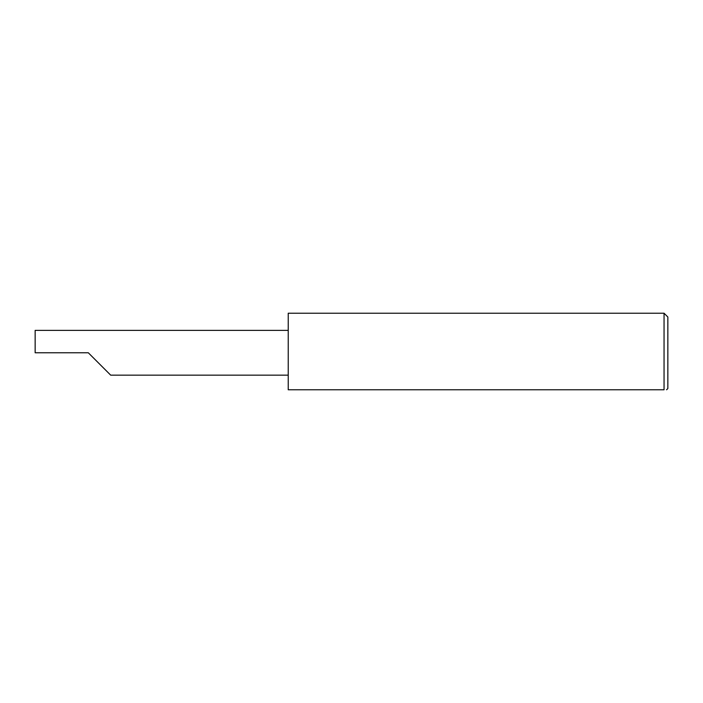<?xml version="1.0" encoding="UTF-8"?>
<svg xmlns="http://www.w3.org/2000/svg" width="703" height="703" viewBox="0 0 703 703"><rect width="100%" height="100%" fill="white"/><g stroke="black" fill="none" stroke-linecap="round" stroke-linejoin="round"><path stroke-width="1.05" d="M88.297 352.765L110.696 375.165L88.297 352.765L110.696 375.165L88.297 352.765L35.15 352.765L35.15 330.366L288.23 330.366M664.054 313.222L288.23 313.222L288.23 389.778L664.054 389.778C667.393 389.778 667.393 389.778 664.054 389.778C667.393 389.778 667.393 389.778 664.054 389.778L664.054 313.222L667.85 317.018L667.85 388.513L666.585 389.778M110.696 375.165L288.23 375.165"/></g></svg>
